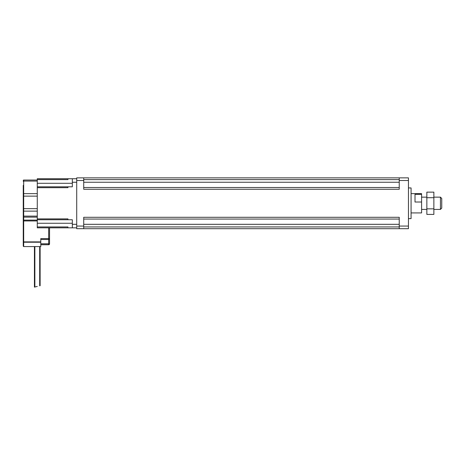 <?xml version="1.0" encoding="UTF-8"?>
<svg xmlns="http://www.w3.org/2000/svg" width="465" height="465" viewBox="0 0 465 465"><rect width="100%" height="100%" fill="white"/><g stroke="black" fill="none" stroke-linecap="round" stroke-linejoin="round"><path stroke-width="0.7" d="M23.25 185.355L23.25 245.392M37.276 220.956L23.686 220.956L23.686 193.655A0.436 0.308 180 0 0 23.25 193.969L23.25 188.424M37.276 216.109L23.686 216.109A0.436 0.308 180 0 1 23.25 215.795L23.25 208.657L37.276 208.657M37.276 220.119L23.686 220.119A0.436 0.419 180 0 1 23.25 219.701L23.25 217.335L23.686 217.132L37.276 217.132M48.668 227.821L48.668 238.615L40.781 238.615L40.781 246.572L23.686 246.572L23.25 246.13L23.25 242.387L23.686 242.224L23.686 220.956L23.25 220.956M40.124 285.713L39.682 285.824L40.124 285.713L40.124 246.572M34.863 246.572L34.863 287.027L34.427 287.138L37.276 286.428M40.781 244.753L48.668 244.753L40.781 244.753M49.546 243.794L48.668 243.794L49.546 243.875A0.878 0.878 0 0 1 48.668 244.753A0.878 0.878 0 0 0 49.546 243.875A0.878 0.878 0 0 1 48.668 244.753A0.878 0.878 0 0 0 49.546 243.875L49.546 227.821M40.781 239.492L48.668 239.492L48.668 238.615L49.546 238.615A0.878 0.878 0 0 1 48.668 239.492L48.668 243.794L40.781 243.794M76.713 227.821L37.276 227.821L37.276 186.802L67.948 186.802L67.948 187.68L37.276 187.68M37.276 180.048L23.686 180.048A0.436 0.436 0 0 0 23.25 180.484M37.276 218.881L67.948 218.881L67.948 219.753L37.276 219.753M37.276 179.612L67.948 179.612L67.948 178.74L37.276 178.74L37.276 186.802M67.948 227.821L67.948 226.943L37.276 226.943M67.948 178.74L72.331 178.74L72.331 186.802L67.948 186.802M67.948 219.753L72.331 219.753L72.331 227.821M76.713 178.74L72.331 178.74M433.862 208.843L433.862 192.144L426.853 192.144L426.853 214.412L433.862 214.412L433.862 208.843L426.853 208.843M426.853 197.712L433.862 197.712M441.75 203.281L441.75 198.456L440.436 197.143L440.436 209.413L441.75 208.099L441.75 203.281M415.018 202.025L415.018 194.335L421.592 194.335L421.592 202.025L415.018 202.025M411.077 212.918L421.592 212.918L421.592 202.025M421.592 194.335L421.592 193.638L411.077 193.638M408.444 218.614L411.077 218.614L411.077 187.941L408.444 187.941M399.243 180.49L399.243 189.255L83.723 189.255L83.723 177.863L399.243 177.863L399.243 180.49L408.444 180.49L408.444 177.863L399.243 177.863M83.723 177.863L76.713 177.863L76.713 228.693L83.723 228.693L83.723 217.3L399.243 217.3L399.243 228.693L408.444 228.693L408.444 180.49M83.723 228.693L399.243 228.693M83.723 219.056L399.243 219.056M83.723 187.5L399.243 187.5M49.546 238.615A0.878 0.878 0 0 1 48.668 239.492M40.781 243.875L48.668 243.875L48.668 244.753M40.781 241.893L23.25 241.893M40.781 242.224L23.686 242.224L23.686 246.572M37.276 211.139L23.686 211.139A0.436 0.308 180 0 1 23.25 210.825M37.276 196.137L23.25 196.137M37.276 193.655L23.686 193.655L23.686 181.077A0.436 0.308 180 0 0 23.25 181.385M37.276 181.077L23.686 181.077L23.686 180.048M37.276 183.297L72.331 183.297M72.331 223.258L37.276 223.258M76.713 182.245L72.331 182.245M76.713 224.31L72.331 224.31M399.243 226.066L408.444 226.066M83.723 226.943L399.243 226.943M83.723 224.31L399.243 224.31M83.723 182.245L399.243 182.245M83.723 179.612L399.243 179.612M76.713 180.49L83.723 180.49M76.713 226.066L83.723 226.066M39.682 246.572L39.682 285.824M34.427 246.572L34.427 287.138M421.592 209.413L426.853 209.413M421.592 197.143L426.853 197.143M433.862 209.413L440.436 209.413M433.862 197.143L440.436 197.143"/></g></svg>
